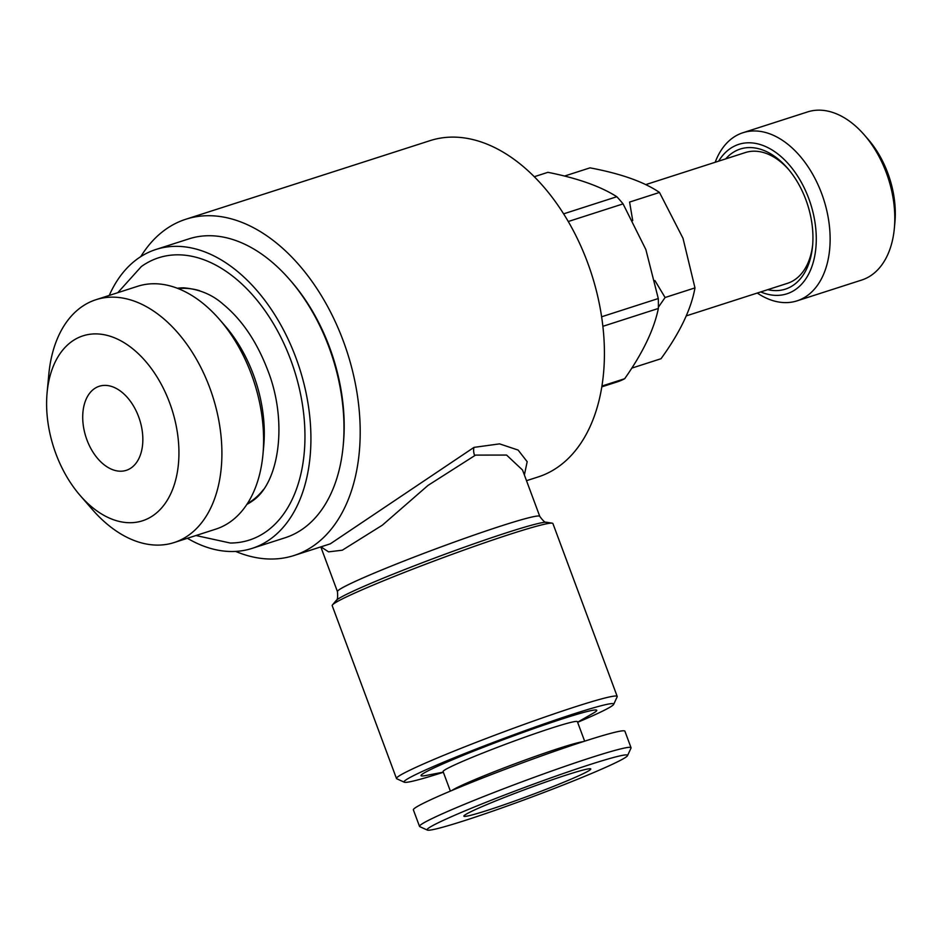 <?xml version="1.0" encoding="UTF-8"?>
<svg xmlns="http://www.w3.org/2000/svg" width="942" height="942" viewBox="0 0 942 942"><rect width="100%" height="100%" fill="white"/><g stroke="black" fill="none" stroke-linecap="round" stroke-linejoin="round"><path stroke-width="1.41" d="M138.627 416.741A44.156 28.225 -107.8 0 0 99.251 386.267A44.156 28.225 -107.8 0 0 86.923 439.855A44.156 28.225 -107.8 0 0 126.299 470.329A44.156 28.225 -107.8 0 0 138.627 416.741M55.884 453.726A97.144 62.09 -107.8 0 0 80.188 495.527A97.144 62.09 -107.8 0 0 160.069 509.622A97.144 62.09 -107.8 0 0 169.666 402.87A97.144 62.09 -107.8 0 0 99.204 334.045A97.144 62.09 -107.8 0 0 47.1 392.696A97.144 62.09 -107.8 0 0 55.884 453.726M47.1 392.696L48.807 374.374A127.559 81.53 72.2 0 1 95.966 299.709A127.559 81.53 72.2 0 1 209.736 387.739A127.559 81.53 72.2 0 1 174.117 542.557A127.559 81.53 72.2 0 1 92.257 509.41L80.188 495.527M174.117 542.557L215.777 529.145A127.559 81.53 -107.8 0 0 262.948 454.48A127.559 81.53 -107.8 0 0 251.408 374.327A127.559 81.53 -107.8 0 0 219.486 319.444A127.559 81.53 -107.8 0 0 137.626 286.297L95.966 299.709M263.595 489.404A113.817 72.758 72.2 0 1 247.428 503.558M262.948 454.48L263.713 446.202A113.817 72.758 -107.8 0 0 253.41 374.692A113.817 72.758 -107.8 0 0 224.938 325.72L219.486 319.444M117.821 292.668L141.312 266.574A148.259 94.765 72.2 0 1 290.819 360.127A148.259 94.765 72.2 0 1 230.284 543.028L195.971 535.527M246.863 504.417A114.312 73.076 -107.8 0 0 252.338 501.003C279.232 483.446 288.252 421.627 267.528 369.688C256.671 341.475 241.894 319.668 223.195 304.278C212.421 294.658 199.268 289.182 183.737 287.84A114.312 73.076 -107.8 0 0 177.296 288.252M654.926 280.563L665.087 297.507L658.399 307.174M631.799 368.122L661.013 358.725C679.877 332.738 691.204 309.117 694.972 287.887L683.009 238.314L659.482 192.451C643.975 181.83 620.813 173.634 590.022 167.853L564.517 176.06M812.699 244.567A68.684 43.909 72.2 0 1 787.453 283.33L686.306 315.876M767.777 289.653A73.594 47.041 -107.8 0 0 812.569 246.074A73.594 47.041 -107.8 0 0 805.905 199.834A73.594 47.041 -107.8 0 0 787.5 168.171A73.594 47.041 -107.8 0 0 725.693 158.892M645.729 184.62L745.369 152.557A68.684 43.909 72.2 0 1 788.478 169.325M760.736 291.926A78.492 50.173 -107.8 0 0 808.766 273.839A78.492 50.173 -107.8 0 0 808.778 198.55A78.492 50.173 -107.8 0 0 718.652 161.153M757.262 293.044A88.312 56.449 -107.8 0 0 797.05 300.851A88.312 56.449 -107.8 0 0 821.707 193.675A88.312 56.449 -107.8 0 0 742.944 132.728A88.312 56.449 -107.8 0 0 715.178 162.271M797.05 300.851L861.694 280.045A88.312 56.449 -107.8 0 0 894.347 228.353A88.312 56.449 -107.8 0 0 886.363 172.869A88.312 56.449 -107.8 0 0 864.261 134.871A88.312 56.449 -107.8 0 0 807.588 111.921L742.944 132.728M894.347 228.353L894.9 222.442A78.492 50.173 -107.8 0 0 887.8 173.116A78.492 50.173 -107.8 0 0 868.159 139.345L864.261 134.871M568.25 221.523L623.074 203.884L645.859 249.548L658.281 298.543L601.644 316.771M602.904 326.309L658.364 308.458A110.391 70.556 -107.8 0 0 658.281 298.543M658.364 308.458C654.019 329.57 642.785 352.991 624.676 378.719L601.985 386.02M601.856 386.832L618.505 381.475A110.391 70.556 -107.8 0 0 624.676 378.719M187.387 538.282A156.996 100.347 -107.8 0 0 252.091 548.385L285.143 537.752A156.996 100.347 -107.8 0 0 343.182 445.849A156.996 100.347 -107.8 0 0 328.982 347.209A156.996 100.347 -107.8 0 0 289.7 279.656A156.996 100.347 -107.8 0 0 188.953 238.856L155.901 249.489A156.996 100.347 -107.8 0 0 109.237 295.435M252.091 548.385A156.996 100.347 -107.8 0 0 295.941 357.842A156.996 100.347 -107.8 0 0 155.901 249.489M343.182 445.849L343.406 443.482A153.075 97.838 -107.8 0 0 329.559 347.304A153.075 97.838 -107.8 0 0 291.255 281.446L289.7 279.656M443.364 772.263A111.862 6.005 -20.4 0 1 404.306 782.213A111.862 6.005 -20.4 0 1 460.014 755.425A111.862 6.005 -20.4 0 1 574.396 713.695A111.862 6.005 -20.4 0 1 613.689 704.345A111.862 6.005 -20.4 0 1 577.634 722.326M404.306 782.213L396.759 778.763A117.75 6.323 -20.4 0 1 396.476 778.504A117.75 6.323 -20.4 0 1 458.036 749.514A117.75 6.323 -20.4 0 1 575.798 706.641A117.75 6.323 -20.4 0 1 617.198 696.421A117.75 6.323 -20.4 0 1 617.163 696.797L613.689 704.345M617.198 696.421L552.919 523.564A117.75 6.323 159.6 0 0 552.236 523.187A117.75 6.323 159.6 0 0 511.506 533.784A117.75 6.323 159.6 0 0 398.407 574.785A117.75 6.323 159.6 0 0 332.467 604.917A117.75 6.323 159.6 0 0 332.196 605.647L396.476 778.504M552.236 523.187L546.678 522.268A112.84 6.052 -20.4 0 0 507.644 532.418A112.84 6.052 -20.4 0 0 399.267 571.712A112.84 6.052 -20.4 0 0 336.07 600.584C337.46 600.372 337.919 597.381 337.448 591.623A107.93 5.793 -20.4 0 1 393.874 565.047A107.93 5.793 -20.4 0 1 501.815 525.742A107.93 5.793 -20.4 0 1 539.778 516.381L522.551 470.046L506.572 455.057L475.545 455.104L428.021 485.401L382.381 525.153L342.287 550.21L328.558 551.859L320.939 546.843M330.289 543.84L473.991 447.379L499.578 443.87L518.135 450.076L527.179 461.71L524.376 474.956M235.653 551.411A176.625 112.899 -107.8 0 0 294.022 555.509A176.625 112.899 -107.8 0 0 343.347 341.145A176.625 112.899 -107.8 0 0 185.81 219.25A176.625 112.899 -107.8 0 0 140.782 256.624M185.81 219.25L430.035 140.652A176.625 112.899 72.2 0 1 587.572 262.547A176.625 112.899 72.2 0 1 538.247 476.911L526.507 480.691M450.37 791.103L443.105 771.58A71.627 3.85 -20.4 0 1 480.55 753.941A71.627 3.85 -20.4 0 1 552.189 727.872A71.627 3.85 -20.4 0 1 577.387 721.654L584.641 741.166M443.317 772.146L425.772 775.525A93.705 5.028 -20.4 0 1 458.354 757.321A93.705 5.028 -20.4 0 1 563.763 718.44A93.705 5.028 -20.4 0 1 593.071 713.306L577.587 722.208M451.948 790.444A71.627 3.85 -20.4 0 1 559.713 748.101A71.627 3.85 -20.4 0 1 583.016 741.695M427.338 830.079L419.791 826.64A112.84 6.052 -20.4 0 1 419.52 826.393A112.84 6.052 -20.4 0 1 478.512 798.604A112.84 6.052 -20.4 0 1 591.364 757.521A112.84 6.052 -20.4 0 1 631.046 747.724A112.84 6.052 -20.4 0 1 631.01 748.089L627.537 755.625A106.952 5.746 -20.4 0 1 569.239 782.602A106.952 5.746 -20.4 0 1 464.7 820.564A106.952 5.746 -20.4 0 1 427.338 830.079A106.952 5.746 -20.4 0 1 480.597 804.468A106.952 5.746 -20.4 0 1 589.963 764.563A106.952 5.746 -20.4 0 1 627.537 755.625M419.52 826.393L413.373 809.861A112.84 6.052 -20.4 0 1 472.366 782.072A112.84 6.052 -20.4 0 1 585.217 740.989A112.84 6.052 -20.4 0 1 624.899 731.192L631.046 747.724M566.978 774.842A67.706 3.638 -20.4 0 1 590.716 768.872A67.706 3.638 -20.4 0 1 556.275 785.287A67.706 3.638 -20.4 0 1 487.685 810.285A67.706 3.638 -20.4 0 1 463.864 816.043A67.706 3.638 -20.4 0 1 500.155 799.134A67.706 3.638 -20.4 0 1 566.978 774.842M534.244 176.731L547.914 172.327C577.599 178.226 600.572 186.351 616.81 196.725L563.599 213.858M623.074 203.884A110.391 70.556 -107.8 0 0 616.81 196.725M659.482 192.451L629.586 202.071L632.73 220.581M694.972 287.887L665.087 297.507M178.262 288.629A113.817 72.758 72.2 0 1 199.633 290.689M473.991 447.379A9.809 6.182 -108.6 0 0 474.603 455.422M330.465 543.781L294.022 555.509M336.07 600.584L332.467 604.917M337.448 591.623L320.81 546.89M546.678 522.268C545.477 523.01 543.181 521.044 539.778 516.381"/></g></svg>
